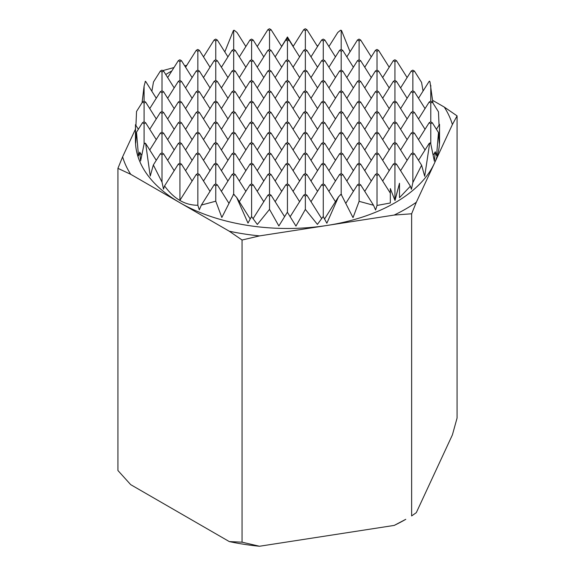 <?xml version="1.0" encoding="UTF-8"?>
<svg xmlns="http://www.w3.org/2000/svg" width="575" height="575" viewBox="0 0 575 575"><rect width="100%" height="100%" fill="white"/><g stroke="black" fill="none" stroke-linecap="round" stroke-linejoin="round"><path stroke-width="0.86" d="M416.322 202.271L411.635 213.785L411.635 515.94L416.307 512.648L452.403 434.872L457.075 418.039L457.075 115.884L452.388 124.559L416.322 202.271A167.239 96.557 180 0 1 405.756 208.969A167.239 96.557 180 0 1 394.148 215.072L326.852 225.486A152.037 87.781 180 0 1 179.997 202.767A152.037 87.781 180 0 1 135.463 140.695L135.463 124.71L135.686 143.103L136.505 132.207L138.482 155.854L139.732 152.167L140.602 160.957L144.023 144.325L145.022 143.118L145.647 143.484L150.24 176.079L153.345 164.96L162.013 182.153L163.501 189.118L164.565 185.926C173.93 198.849 185.021 205.297 197.85 205.253L199.302 209.825L201.372 205.067L215.769 201.193L221.842 217.501L233.615 194.264L236.648 197.433L247.998 223.093L251.534 216.567L257.334 224.473L269.517 209.379L278.853 225.961L287.363 212.211L295.96 226.083L305.354 209.408L317.414 224.387L323.2 216.502L326.852 223.229L338.553 196.765L341.119 194.264L353.021 217.645L359.109 201.336L373.52 205.253L375.583 209.983L377.027 205.455L390.324 202.982L390.324 188.557L395.003 200.51L399.496 183.267L399.496 197.692L410.385 186.192L411.42 189.297L412.864 182.541L421.619 165.248L424.695 176.266L429.597 143.7L429.151 143.441L430.136 142.873A152.037 87.781 180 0 1 429.597 143.7M430.136 142.873L430.711 143.563L434.355 161.158L435.289 151.793L436.569 155.602L438.488 132.545L439.3 143.326L439.537 124.358L439.537 140.695A152.037 87.781 180 0 1 434.355 163.415A152.037 87.781 180 0 1 395.003 202.767A152.037 87.781 180 0 1 326.852 225.486L259.555 235.894L242.061 240.019L242.061 542.175L259.498 546.25L394.206 525.413L405.777 519.326A167.268 96.571 0 0 1 394.206 525.413M341.564 194.522A152.037 87.781 180 0 1 340.141 194.832M234.435 194.738A152.037 87.781 180 0 1 233.242 194.479M145.367 143.642A152.037 87.781 180 0 1 145.022 143.118M142.471 102.062L144.023 101.164L145.647 102.098L144.095 102.997L142.471 102.062L136.541 111.471L135.937 125.465M145.094 81.729A152.037 87.781 180 0 1 145.403 81.269L144.095 86.113L142.068 102.702M160.389 71.027L161.942 70.128L163.566 71.07L162.013 71.968L160.389 71.027L153.489 81.973L151.865 91.274M217.321 184.862L215.769 185.761L214.137 184.819L215.697 183.921L217.321 184.862L228.872 203.176M199.403 174.513L197.85 175.411L196.226 174.477L197.778 173.578L199.403 174.513L210.019 191.353M181.484 164.17L179.932 165.068L178.308 164.127L179.86 163.235L181.484 164.17L192.1 181.01M163.566 153.827L162.013 154.725L160.389 153.784L161.942 152.885L163.566 153.827L174.182 170.667M271.077 195.205L269.517 196.104L267.893 195.162L269.452 194.264L271.077 195.205L284.589 216.646M253.158 184.862L251.606 185.761L249.974 184.819L251.534 183.921L253.158 184.862L263.774 201.703M235.24 174.513L233.687 175.411L232.056 174.477L233.615 173.578L235.24 174.513L245.856 191.353M217.321 164.17L215.769 165.068L214.137 164.127L215.697 163.235L217.321 164.17L227.937 181.01M199.403 153.827L197.85 154.725L196.226 153.784L197.778 152.885L199.403 153.827L210.019 170.667M181.484 143.484L179.932 144.375L178.308 143.441L179.86 142.542L181.484 143.484L192.1 160.324M163.566 133.134L162.013 134.032L160.389 133.098L161.942 132.2L163.566 133.134L174.182 149.974M306.913 195.205L305.354 196.104L303.729 195.162L305.282 194.264L306.913 195.205L321.655 218.593M288.995 184.862L287.435 185.761L285.811 184.819L287.363 183.921L288.995 184.862L299.611 201.703M271.077 174.513L269.517 175.411L267.893 174.477L269.452 173.578L271.077 174.513L281.692 191.353M253.158 164.17L251.606 165.068L249.974 164.127L251.534 163.235L253.158 164.17L263.774 181.01M235.24 153.827L233.687 154.725L232.056 153.784L233.615 152.885L235.24 153.827L245.856 170.667M217.321 143.484L215.769 144.375L214.137 143.441L215.697 142.542L217.321 143.484L227.937 160.324M199.403 133.134L197.85 134.032L196.226 133.098L197.778 132.2L199.403 133.134L210.019 149.974M181.484 122.791L179.932 123.69L178.308 122.748L179.86 121.85L181.484 122.791L192.1 139.632M163.566 112.448L162.013 113.347L160.389 112.405L161.942 111.507L163.566 112.448L174.182 129.289M324.825 184.862L323.272 185.761L321.648 184.819L323.2 183.921L324.825 184.862L335.448 201.703M306.913 174.513L305.354 175.411L303.729 174.477L305.282 173.578L306.913 174.513L317.529 191.353M288.995 164.17L287.435 165.068L285.811 164.127L287.363 163.235L288.995 164.17L299.611 181.01M271.077 153.827L269.517 154.725L267.893 153.784L269.452 152.885L271.077 153.827L281.692 170.667M253.158 143.484L251.606 144.375L249.974 143.441L251.534 142.542L253.158 143.484L263.774 160.324M235.24 133.134L233.687 134.032L232.056 133.098L233.615 132.2L235.24 133.134L245.856 149.974M217.321 122.791L215.769 123.69L214.137 122.748L215.697 121.85L217.321 122.791L227.937 139.632M199.403 112.448L197.85 113.347L196.226 112.405L197.778 111.507L199.403 112.448L210.019 129.289M181.484 102.098L179.932 102.997L178.308 102.062L179.86 101.164L181.484 102.098L192.1 118.946M163.566 91.756L162.013 92.654L160.389 91.72L161.942 90.821L163.566 91.756L174.182 108.596M360.662 184.862L359.109 185.761L357.485 184.819L359.037 183.921L360.662 184.862L373.52 205.253M342.743 174.513L341.191 175.411L339.566 174.477L341.119 173.578L342.743 174.513L353.359 191.353M324.825 164.17L323.272 165.068L321.648 164.127L323.2 163.235L324.825 164.17L335.448 181.01M306.913 153.827L305.354 154.725L303.729 153.784L305.282 152.885L306.913 153.827L317.529 170.667M288.995 143.484L287.435 144.375L285.811 143.441L287.363 142.542L288.995 143.484L299.611 160.324M271.077 133.134L269.517 134.032L267.893 133.098L269.452 132.2L271.077 133.134L281.692 149.974M253.158 122.791L251.606 123.69L249.974 122.748L251.534 121.85L253.158 122.791L263.774 139.632M235.24 112.448L233.687 113.347L232.056 112.405L233.615 111.507L235.24 112.448L245.856 129.289M217.321 102.098L215.769 102.997L214.137 102.062L215.697 101.164L217.321 102.098L227.937 118.946M199.403 91.756L197.85 92.654L196.226 91.72L197.778 90.821L199.403 91.756L210.019 108.596M181.484 81.413L179.932 82.311L178.308 81.37L179.86 80.471L181.484 81.413L192.1 98.253M378.58 174.513L377.027 175.411L375.403 174.477L376.956 173.578L378.58 174.513L390.324 193.143M360.662 164.17L359.109 165.068L357.485 164.127L359.037 163.235L360.662 164.17L371.277 181.01M342.743 153.827L341.191 154.725L339.566 153.784L341.119 152.885L342.743 153.827L353.359 170.667M324.825 143.484L323.272 144.375L321.648 143.441L323.2 142.542L324.825 143.484L335.448 160.324M306.913 133.134L305.354 134.032L303.729 133.098L305.282 132.2L306.913 133.134L317.529 149.974M288.995 122.791L287.435 123.69L285.811 122.748L287.363 121.85L288.995 122.791L299.611 139.632M271.077 112.448L269.517 113.347L267.893 112.405L269.452 111.507L271.077 112.448L281.692 129.289M253.158 102.098L251.606 102.997L249.974 102.062L251.534 101.164L253.158 102.098L263.774 118.946M235.24 91.756L233.687 92.654L232.056 91.72L233.615 90.821L235.24 91.756L245.856 108.596M217.321 81.413L215.769 82.311L214.137 81.37L215.697 80.471L217.321 81.413L227.937 98.253M199.403 71.07L197.85 71.968L196.226 71.027L197.778 70.128L199.403 71.07L210.019 87.91M396.498 164.17L394.946 165.068L393.322 164.127L394.874 163.235L396.498 164.17L410.385 186.192M378.58 153.827L377.027 154.725L375.403 153.784L376.956 152.885L378.58 153.827L389.196 170.667M360.662 143.484L359.109 144.375L357.485 143.441L359.037 142.542L360.662 143.484L371.277 160.324M342.743 133.134L341.191 134.032L339.566 133.098L341.119 132.2L342.743 133.134L353.359 149.974M324.825 122.791L323.272 123.69L321.648 122.748L323.2 121.85L324.825 122.791L335.448 139.632M306.913 112.448L305.354 113.347L303.729 112.405L305.282 111.507L306.913 112.448L317.529 129.289M288.995 102.098L287.435 102.997L285.811 102.062L287.363 101.164L288.995 102.098L299.611 118.946M271.077 91.756L269.517 92.654L267.893 91.72L269.452 90.821L271.077 91.756L281.692 108.596M253.158 81.413L251.606 82.311L249.974 81.37L251.534 80.471L253.158 81.413L263.774 98.253M235.24 71.07L233.687 71.968L232.056 71.027L233.615 70.128L235.24 71.07L245.856 87.91M217.321 60.72L215.769 61.618L214.137 60.684L215.697 59.786L217.321 60.72L227.937 77.56M414.417 153.827L412.864 154.725L411.24 153.784L412.793 152.885L414.417 153.827L421.619 165.248M396.498 143.484L394.946 144.375L393.322 143.441L394.874 142.542L396.498 143.484L407.114 160.324M378.58 133.134L377.027 134.032L375.403 133.098L376.956 132.2L378.58 133.134L389.196 149.974M360.662 122.791L359.109 123.69L357.485 122.748L359.037 121.85L360.662 122.791L371.277 139.632M342.743 112.448L341.191 113.347L339.566 112.405L341.119 111.507L342.743 112.448L353.359 129.289M324.825 102.098L323.272 102.997L321.648 102.062L323.2 101.164L324.825 102.098L335.448 118.946M306.913 91.756L305.354 92.654L303.729 91.72L305.282 90.821L306.913 91.756L317.529 108.596M288.995 81.413L287.435 82.311L285.811 81.37L287.363 80.471L288.995 81.413L299.611 98.253M271.077 71.07L269.517 71.968L267.893 71.027L269.452 70.128L271.077 71.07L281.692 87.91M253.158 60.72L251.606 61.618L249.974 60.684L251.534 59.786L253.158 60.72L263.774 77.56M235.24 50.377L233.687 51.276L232.056 50.334L233.615 49.443L235.24 50.377L245.856 67.218M414.417 133.134L412.864 134.032L411.24 133.098L412.793 132.2L414.417 133.134L425.033 149.974M396.498 122.791L394.946 123.69L393.322 122.748L394.874 121.85L396.498 122.791L407.114 139.632M378.58 112.448L377.027 113.347L375.403 112.405L376.956 111.507L378.58 112.448L389.196 129.289M360.662 102.098L359.109 102.997L357.485 102.062L359.037 101.164L360.662 102.098L371.277 118.946M342.743 91.756L341.191 92.654L339.566 91.72L341.119 90.821L342.743 91.756L353.359 108.596M324.825 81.413L323.272 82.311L321.648 81.37L323.2 80.471L324.825 81.413L335.448 98.253M306.913 71.07L305.354 71.968L303.729 71.027L305.282 70.128L306.913 71.07L317.529 87.91M288.995 60.72L287.435 61.618L285.811 60.684L287.363 59.786L288.995 60.72L299.611 77.56M271.077 50.377L269.517 51.276L267.893 50.334L269.452 49.443L271.077 50.377L281.692 67.218M253.158 40.034L251.606 40.933L249.974 39.991L251.534 39.093L253.158 40.034L263.774 56.875M432.335 122.791L430.783 123.69L429.151 122.748L430.711 121.85L432.335 122.791L438.488 132.545M414.417 112.448L412.864 113.347L411.24 112.405L412.793 111.507L414.417 112.448L425.033 129.289M396.498 102.098L394.946 102.997L393.322 102.062L394.874 101.164L396.498 102.098L407.114 118.946M378.58 91.756L377.027 92.654L375.403 91.72L376.956 90.821L378.58 91.756L389.196 108.596M360.662 81.413L359.109 82.311L357.485 81.37L359.037 80.471L360.662 81.413L371.277 98.253M342.743 71.07L341.191 71.968L339.566 71.027L341.119 70.128L342.743 71.07L353.359 87.91M324.825 60.72L323.272 61.618L321.648 60.684L323.2 59.786L324.825 60.72L335.448 77.56M306.913 50.377L305.354 51.276L303.729 50.334L305.282 49.443L306.913 50.377L317.529 67.218M288.995 40.034L287.435 40.933L285.811 39.991L287.363 39.093L288.995 40.034L299.611 56.875M432.335 102.098L430.783 102.997L429.151 102.062L430.711 101.164L432.335 102.098L438.473 111.837L439.041 125.142M414.417 91.756L412.864 92.654L411.24 91.72L412.793 90.821L414.417 91.756L425.033 108.596M396.498 81.413L394.946 82.311L393.322 81.37L394.874 80.471L396.498 81.413L407.114 98.253M378.58 71.07L377.027 71.968L375.403 71.027L376.956 70.128L378.58 71.07L389.196 87.91M360.662 60.72L359.109 61.618L357.485 60.684L359.037 59.786L360.662 60.72L371.277 77.56M342.743 50.377L341.191 51.276L339.566 50.334L341.119 49.443L342.743 50.377L353.359 67.218M324.825 40.034L323.272 40.933L321.648 39.991L323.2 39.093L324.825 40.034L335.448 56.875M429.151 81.37L429.525 81.154A152.037 87.781 180 0 1 429.978 81.844L429.151 81.37L418.514 98.253M414.417 71.07L412.864 71.968L411.24 71.027L412.793 70.128L414.417 71.07L421.554 82.383L423.063 91.037M396.498 60.72L394.946 61.618L393.322 60.684L394.874 59.786L396.498 60.72L407.114 77.56M378.58 50.377L377.027 51.276L375.403 50.334L376.956 49.443L378.58 50.377L389.196 67.218M360.662 40.034L359.109 40.933L357.485 39.991L359.037 39.093L360.662 40.034L371.277 56.875M215.769 201.193L215.769 185.761M214.137 184.819L201.372 205.067M197.85 205.253L197.85 175.411M196.226 174.477L179.932 200.316L179.932 165.068M178.308 164.127L164.565 185.926M145.647 122.791L144.095 123.69L142.471 122.748L144.023 121.85L145.647 122.791L156.263 139.632M181.484 60.72L179.932 61.618L178.308 60.684L179.86 59.786L181.484 60.72L192.1 77.56M199.403 50.377L197.85 51.276L196.226 50.334L197.778 49.443L199.403 50.377L210.019 67.218M217.321 40.034L215.769 40.933L214.137 39.991L215.697 39.093L217.321 40.034L227.937 56.875M234.233 30.267L233.436 30.439A152.037 87.781 180 0 1 234.233 30.267L236.993 32.48L245.856 46.532M271.077 29.692L269.517 30.583L267.893 29.648L269.452 28.75L271.077 29.692L281.692 46.532M306.913 29.692L305.354 30.583L303.729 29.648L305.282 28.75L306.913 29.692L317.529 46.532M432.637 100.352L444.274 107.072L457.075 115.884M163.365 70.445L173.679 67.627M184.647 65.73L186.717 65.413M242.061 240.019L229.26 231.208L130.726 174.318L117.925 168.353L117.925 470.508L130.69 484.646L229.296 541.578L242.061 542.175M117.925 168.353L122.612 156.831L135.463 129.138M411.635 213.785L394.148 215.072M341.478 30.425L340.565 30.223A152.037 87.781 180 0 1 341.478 30.425L350.067 51.764M233.436 30.439L224.803 51.901M293.207 46.345L287.435 36.965L281.628 46.431M340.565 30.223L337.798 32.444L328.922 46.532M432.953 103.083L429.978 81.844M430.783 101.207L430.783 85.352M412.864 90.857L412.864 71.968M411.24 71.027L400.595 87.91M394.946 80.514L394.946 61.618M393.322 60.684L382.677 77.56M377.027 70.172L377.027 51.276M375.403 50.334L364.758 67.218M359.109 59.829L359.109 40.933M357.485 39.991L346.84 56.875M341.191 49.479L341.191 30.583M439.537 124.358L436.432 129.289M430.783 121.893L430.783 102.997M429.151 102.062L418.514 118.946M412.864 111.55L412.864 92.654M411.24 91.72L400.595 108.596M394.946 101.207L394.946 82.311M393.322 81.37L382.677 98.253M377.027 90.857L377.027 71.968M375.403 71.027L364.758 87.91M359.109 80.514L359.109 61.618M357.485 60.684L346.84 77.56M341.191 70.172L341.191 51.276M339.566 50.334L328.922 67.218M323.272 59.829L323.272 40.933M321.648 39.991L311.003 56.875M305.354 49.479L305.354 30.583M303.729 29.648L293.085 46.532M287.435 39.136L287.435 36.965M435.289 151.793L433.183 155.121M430.783 143.879L430.783 123.69M429.151 122.748L418.514 139.632M412.864 132.236L412.864 113.347M411.24 112.405L400.595 129.289M394.946 121.893L394.946 102.997M393.322 102.062L382.677 118.946M377.027 111.55L377.027 92.654M375.403 91.72L364.758 108.596M359.109 101.207L359.109 82.311M357.485 81.37L346.84 98.253M341.191 90.857L341.191 71.968M339.566 71.027L328.922 87.91M323.272 80.514L323.272 61.618M321.648 60.684L311.003 77.56M305.354 70.172L305.354 51.276M303.729 50.334L293.085 67.218M287.435 59.829L287.435 40.933M285.811 39.991L275.166 56.875M269.517 49.479L269.517 30.583M267.893 29.648L257.255 46.532M429.151 143.441L418.514 160.324M412.864 152.928L412.864 134.032M411.24 133.098L400.595 149.974M394.946 142.586L394.946 123.69M393.322 122.748L382.677 139.632M377.027 132.236L377.027 113.347M375.403 112.405L364.758 129.289M359.109 121.893L359.109 102.997M357.485 102.062L346.84 118.946M341.191 111.55L341.191 92.654M339.566 91.72L328.922 108.596M323.272 101.207L323.272 82.311M321.648 81.37L311.003 98.253M305.354 90.857L305.354 71.968M303.729 71.027L293.085 87.91M287.435 80.514L287.435 61.618M285.811 60.684L275.166 77.56M269.517 70.172L269.517 51.276M267.893 50.334L257.255 67.218M251.606 59.829L251.606 40.933M249.974 39.991L239.337 56.875M233.687 49.479L233.687 30.583M412.864 182.541L412.864 154.725M411.24 153.784L400.595 170.667M394.946 163.271L394.946 144.375M393.322 143.441L382.677 160.324M377.027 152.928L377.027 134.032M375.403 133.098L364.758 149.974M359.109 142.586L359.109 123.69M357.485 122.748L346.84 139.632M341.191 132.236L341.191 113.347M339.566 112.405L328.922 129.289M323.272 121.893L323.272 102.997M321.648 102.062L311.003 118.946M305.354 111.55L305.354 92.654M303.729 91.72L293.085 108.596M287.435 101.207L287.435 82.311M285.811 81.37L275.166 98.253M269.517 90.857L269.517 71.968M267.893 71.027L257.255 87.91M251.606 80.514L251.606 61.618M249.974 60.684L239.337 77.56M233.687 70.172L233.687 51.276M232.056 50.334L221.418 67.218M215.769 59.829L215.769 40.933M214.137 39.991L203.5 56.875M399.496 183.267L394.946 200.316L394.946 165.068M393.322 164.127L382.677 181.01M377.027 173.621L377.027 154.725M375.403 153.784L364.758 170.667M359.109 163.271L359.109 144.375M357.485 143.441L346.84 160.324M341.191 152.928L341.191 134.032M339.566 133.098L328.922 149.974M323.272 142.586L323.272 123.69M321.648 122.748L311.003 139.632M305.354 132.236L305.354 113.347M303.729 112.405L293.085 129.289M287.435 121.893L287.435 102.997M285.811 102.062L275.166 118.946M269.517 111.55L269.517 92.654M267.893 91.72L257.255 108.596M251.606 101.207L251.606 82.311M249.974 81.37L239.337 98.253M233.687 90.857L233.687 71.968M232.056 71.027L221.418 87.91M215.769 80.514L215.769 61.618M214.137 60.684L203.5 77.56M197.85 70.172L197.85 51.276M196.226 50.334L185.581 67.218M377.027 205.455L377.027 175.411M375.403 174.477L364.758 191.353M359.109 183.964L359.109 165.068M357.485 164.127L346.84 181.01M341.191 173.621L341.191 154.725M339.566 153.784L328.922 170.667M323.272 163.271L323.272 144.375M321.648 143.441L311.003 160.324M305.354 152.928L305.354 134.032M303.729 133.098L293.085 149.974M287.435 142.586L287.435 123.69M285.811 122.748L275.166 139.632M269.517 132.236L269.517 113.347M267.893 112.405L257.255 129.289M251.606 121.893L251.606 102.997M249.974 102.062L239.337 118.946M233.687 111.55L233.687 92.654M232.056 91.72L221.418 108.596M215.769 101.207L215.769 82.311M214.137 81.37L203.5 98.253M197.85 90.857L197.85 71.968M196.226 71.027L185.581 87.91M179.932 80.514L179.932 61.618M178.308 60.684L167.663 77.56M163.566 71.07L174.182 87.91M359.109 201.336L359.109 185.761M357.485 184.819L345.913 203.169M341.191 194.307L341.191 175.411M339.566 174.477L328.922 191.353M323.272 183.964L323.272 165.068M321.648 164.127L311.003 181.01M305.354 173.621L305.354 154.725M303.729 153.784L293.085 170.667M287.435 163.271L287.435 144.375M285.811 143.441L275.166 160.324M269.517 152.928L269.517 134.032M267.893 133.098L257.255 149.974M251.606 142.586L251.606 123.69M249.974 122.748L239.337 139.632M233.687 132.236L233.687 113.347M232.056 112.405L221.418 129.289M215.769 121.893L215.769 102.997M214.137 102.062L203.5 118.946M197.85 111.55L197.85 92.654M196.226 91.72L185.581 108.596M179.932 101.207L179.932 82.311M178.308 81.37L167.663 98.253M162.013 90.857L162.013 71.968M145.647 81.413L156.263 98.253M338.553 196.765L324.552 218.982M323.272 216.631L323.272 185.761M321.648 184.819L311.003 201.703M305.354 194.307L305.354 175.411M303.729 174.477L293.085 191.353M287.435 183.964L287.435 165.068M285.811 164.127L275.166 181.01M269.517 173.621L269.517 154.725M267.893 153.784L257.255 170.667M251.606 163.271L251.606 144.375M249.974 143.441L239.337 160.324M233.687 152.928L233.687 134.032M232.056 133.098L221.418 149.974M215.769 142.586L215.769 123.69M214.137 122.748L203.5 139.632M197.85 132.236L197.85 113.347M196.226 112.405L185.581 129.289M179.932 121.893L179.932 102.997M178.308 102.062L167.663 118.946M162.013 111.55L162.013 92.654M160.389 91.72L149.744 108.596M144.095 101.207L144.095 86.113M145.647 102.098L156.263 118.946M305.354 209.408L305.354 196.104M303.729 195.162L290.167 216.682M287.435 212.326L287.435 185.761M285.811 184.819L275.166 201.703M269.517 194.307L269.517 175.411M267.893 174.477L257.255 191.353M251.606 183.964L251.606 165.068M249.974 164.127L239.337 181.01M233.687 173.621L233.687 154.725M232.056 153.784L221.418 170.667M215.769 163.271L215.769 144.375M214.137 143.441L203.5 160.324M197.85 152.928L197.85 134.032M196.226 133.098L185.581 149.974M179.932 142.586L179.932 123.69M178.308 122.748L167.663 139.632M162.013 132.236L162.013 113.347M160.389 112.405L149.744 129.289M144.095 121.893L144.095 102.997M135.463 124.71L138.345 129.289M269.517 209.379L269.517 196.104M267.893 195.162L253.086 218.658M251.606 216.66L251.606 185.761M249.974 184.819L239.337 201.703M233.687 194.307L233.687 175.411M232.056 174.477L221.418 191.353M215.769 183.964L215.769 165.068M214.137 164.127L203.5 181.01M197.85 173.621L197.85 154.725M196.226 153.784L185.581 170.667M179.932 163.271L179.932 144.375M178.308 143.441L167.663 160.324M162.013 152.928L162.013 134.032M160.389 133.098L149.744 149.974M144.095 144.232L144.095 123.69M142.471 122.748L136.505 132.207M236.648 197.433L250.218 218.974M139.732 152.167L141.694 155.286M145.647 143.484L156.263 160.324M162.013 182.153L162.013 154.725M160.389 153.784L153.345 164.96M229.296 541.578A167.268 96.571 0 0 0 259.498 546.25M259.555 235.894A167.239 96.557 180 0 1 229.26 231.208M130.726 174.318A167.239 96.557 180 0 1 122.612 156.831M165.737 74.506A167.239 96.557 180 0 1 171.824 70.962M316.976 45.648A167.239 96.557 180 0 1 318.011 45.763M444.274 107.072A167.239 96.557 180 0 1 452.388 124.559"/></g></svg>
